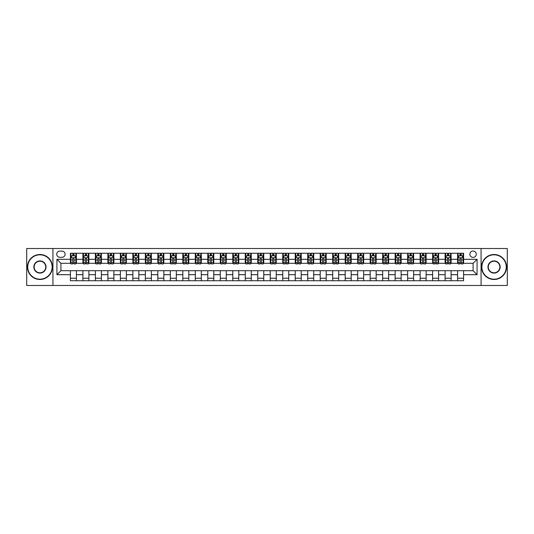 <?xml version="1.0" encoding="UTF-8"?>
<svg xmlns="http://www.w3.org/2000/svg" width="534" height="534" viewBox="0 0 534 534"><rect width="100%" height="100%" fill="white"/><g stroke="black" fill="none" stroke-linecap="round" stroke-linejoin="round"><path stroke-width="0.8" d="M473.077 251.013A3.197 3.197 0 0 0 469.88 254.211A3.197 3.197 0 0 0 473.077 257.408A3.197 3.197 0 0 0 476.275 254.211A3.197 3.197 0 0 0 473.077 251.013M481.074 285.483L507.3 285.483L507.3 248.517L481.074 248.517L481.074 285.483L52.926 285.483L52.926 248.517L26.7 248.517L26.7 285.483L52.926 285.483M59.821 257.308L62.017 257.308A3.097 3.097 0 0 0 65.121 254.211A3.097 3.097 0 0 0 62.017 251.113L59.821 251.113A3.097 3.097 0 0 0 56.724 254.211A3.097 3.097 0 0 0 59.821 257.308M481.074 248.517L52.926 248.517M70.415 274.696L56.924 274.696L56.924 259.304L70.415 259.304L70.415 263.302L60.923 263.302L60.923 270.698L70.415 270.698L70.415 280.737L463.585 280.737L463.585 270.698L473.077 270.698L473.077 263.302L463.585 263.302L463.585 259.304L477.076 259.304L477.076 274.696L463.585 274.696M463.585 259.304L463.585 253.263L70.415 253.263L70.415 259.304M457.591 253.263L457.591 263.302L458.092 263.302M459.988 263.302L461.189 263.302M463.085 263.302L463.585 263.302M457.591 263.302L450.596 263.302M445.102 253.263L445.102 263.302L445.603 263.302M447.499 263.302L448.7 263.302M445.102 263.302L438.107 263.302M432.613 253.263L432.613 263.302L433.114 263.302M435.01 263.302L436.211 263.302M432.613 263.302L425.618 263.302M420.124 253.263L420.124 263.302L420.625 263.302M422.521 263.302L423.722 263.302M420.124 263.302L413.129 263.302M407.636 253.263L407.636 263.302L408.13 263.302M410.032 263.302L411.227 263.302M407.636 263.302L400.64 263.302M395.147 253.263L395.147 263.302L395.641 263.302M397.543 263.302L398.738 263.302M395.147 263.302L388.151 263.302M382.651 253.263L382.651 263.302L383.152 263.302M385.054 263.302L386.249 263.302M382.651 263.302L375.662 263.302M370.162 253.263L370.162 263.302L370.663 263.302M372.565 263.302L373.76 263.302M370.162 263.302L363.167 263.302M357.673 253.263L357.673 263.302L358.174 263.302M360.07 263.302L361.271 263.302M357.673 263.302L350.678 263.302M345.184 253.263L345.184 263.302L345.685 263.302M347.581 263.302L348.782 263.302M345.184 263.302L338.189 263.302M332.695 253.263L332.695 263.302L333.196 263.302M335.092 263.302L336.293 263.302M332.695 263.302L325.7 263.302M320.206 253.263L320.206 263.302L320.707 263.302M322.603 263.302L323.804 263.302M320.206 263.302L313.211 263.302M307.717 253.263L307.717 263.302L308.218 263.302M310.114 263.302L311.315 263.302M307.717 263.302L300.722 263.302M295.229 253.263L295.229 263.302L295.729 263.302M297.625 263.302L298.826 263.302M295.229 263.302L288.233 263.302M282.74 253.263L282.74 263.302L283.234 263.302M285.136 263.302L286.331 263.302M282.74 263.302L275.744 263.302M270.244 253.263L270.244 263.302L270.745 263.302M272.647 263.302L273.842 263.302M270.244 263.302L263.255 263.302M257.755 253.263L257.755 263.302L258.256 263.302M260.158 263.302L261.353 263.302M257.755 263.302L250.766 263.302M245.266 253.263L245.266 263.302L245.767 263.302M247.669 263.302L248.864 263.302M245.266 263.302L238.271 263.302M232.777 253.263L232.777 263.302L233.278 263.302M235.174 263.302L236.375 263.302M232.777 263.302L225.782 263.302M220.288 253.263L220.288 263.302L220.789 263.302M222.685 263.302L223.886 263.302M220.288 263.302L213.293 263.302M207.799 253.263L207.799 263.302L208.3 263.302M210.196 263.302L211.397 263.302M207.799 263.302L200.804 263.302M195.311 253.263L195.311 263.302L195.811 263.302M197.707 263.302L198.908 263.302M195.311 263.302L188.315 263.302M182.822 253.263L182.822 263.302L183.322 263.302M185.218 263.302L186.419 263.302M182.822 263.302L175.826 263.302M170.333 253.263L170.333 263.302L170.833 263.302M172.729 263.302L173.93 263.302M170.333 263.302L163.337 263.302M157.844 253.263L157.844 263.302L158.338 263.302M160.24 263.302L161.435 263.302M157.844 263.302L150.848 263.302M145.348 253.263L145.348 263.302L145.849 263.302M147.751 263.302L148.946 263.302M145.348 263.302L138.359 263.302M132.859 253.263L132.859 263.302L133.36 263.302M135.262 263.302L136.457 263.302M132.859 263.302L125.87 263.302M120.37 253.263L120.37 263.302L120.871 263.302M122.773 263.302L123.968 263.302M120.37 263.302L113.375 263.302M107.881 253.263L107.881 263.302L108.382 263.302M110.278 263.302L111.479 263.302M107.881 263.302L100.886 263.302M95.392 253.263L95.392 263.302L95.893 263.302M97.789 263.302L98.99 263.302M95.392 263.302L88.397 263.302M82.903 253.263L82.903 263.302L83.404 263.302M85.3 263.302L86.501 263.302M82.903 263.302L75.908 263.302M70.415 263.302L70.915 263.302M72.811 263.302L74.012 263.302M70.415 270.698L76.409 270.698L76.409 280.737M463.585 270.698L76.409 270.698M76.409 253.263L76.409 263.302M70.415 255.759L70.915 255.759M72.811 255.759L74.012 255.759M75.908 255.759L76.409 255.759M70.415 278.241L76.409 278.241M82.903 270.698L82.903 280.737M88.898 253.263L88.898 263.302M82.903 255.759L83.404 255.759M85.3 255.759L86.501 255.759M88.397 255.759L88.898 255.759M88.898 270.698L88.898 280.737M82.903 278.241L88.898 278.241M95.392 270.698L95.392 280.737M101.387 270.698L101.387 280.737M95.392 278.241L101.387 278.241M101.387 253.263L101.387 263.302M95.392 255.759L95.893 255.759M97.789 255.759L98.99 255.759M100.886 255.759L101.387 255.759M107.881 270.698L107.881 280.737M113.875 270.698L113.875 280.737M107.881 278.241L113.875 278.241M113.875 253.263L113.875 263.302M107.881 255.759L108.382 255.759M110.278 255.759L111.479 255.759M113.375 255.759L113.875 255.759M120.37 270.698L120.37 280.737M126.364 270.698L126.364 280.737M120.37 278.241L126.364 278.241M126.364 253.263L126.364 263.302M120.37 255.759L120.871 255.759M122.773 255.759L123.968 255.759M125.87 255.759L126.364 255.759M132.859 270.698L132.859 280.737M138.853 270.698L138.853 280.737M132.859 278.241L138.853 278.241M138.853 253.263L138.853 263.302M132.859 255.759L133.36 255.759M135.262 255.759L136.457 255.759M138.359 255.759L138.853 255.759M145.348 270.698L145.348 280.737M151.349 270.698L151.349 280.737M145.348 278.241L151.349 278.241M151.349 253.263L151.349 263.302M145.348 255.759L145.849 255.759M147.751 255.759L148.946 255.759M150.848 255.759L151.349 255.759M157.844 270.698L157.844 280.737M163.838 270.698L163.838 280.737M157.844 278.241L163.838 278.241M163.838 253.263L163.838 263.302M157.844 255.759L158.338 255.759M160.24 255.759L161.435 255.759M163.337 255.759L163.838 255.759M170.333 270.698L170.333 280.737M176.327 270.698L176.327 280.737M170.333 278.241L176.327 278.241M176.327 253.263L176.327 263.302M170.333 255.759L170.833 255.759M172.729 255.759L173.93 255.759M175.826 255.759L176.327 255.759M182.822 270.698L182.822 280.737M188.816 270.698L188.816 280.737M182.822 278.241L188.816 278.241M188.816 253.263L188.816 263.302M182.822 255.759L183.322 255.759M185.218 255.759L186.419 255.759M188.315 255.759L188.816 255.759M195.311 270.698L195.311 280.737M201.305 270.698L201.305 280.737M195.311 278.241L201.305 278.241M201.305 253.263L201.305 263.302M195.311 255.759L195.811 255.759M197.707 255.759L198.908 255.759M200.804 255.759L201.305 255.759M207.799 270.698L207.799 280.737M213.794 270.698L213.794 280.737M207.799 278.241L213.794 278.241M213.794 253.263L213.794 263.302M207.799 255.759L208.3 255.759M210.196 255.759L211.397 255.759M213.293 255.759L213.794 255.759M220.288 270.698L220.288 280.737M226.282 270.698L226.282 280.737M220.288 278.241L226.282 278.241M226.282 253.263L226.282 263.302M220.288 255.759L220.789 255.759M222.685 255.759L223.886 255.759M225.782 255.759L226.282 255.759M232.777 270.698L232.777 280.737M238.771 270.698L238.771 280.737M232.777 278.241L238.771 278.241M238.771 253.263L238.771 263.302M232.777 255.759L233.278 255.759M235.174 255.759L236.375 255.759M238.271 255.759L238.771 255.759M245.266 270.698L245.266 280.737M251.26 270.698L251.26 280.737M245.266 278.241L251.26 278.241M251.26 253.263L251.26 263.302M245.266 255.759L245.767 255.759M247.669 255.759L248.864 255.759M250.766 255.759L251.26 255.759M257.755 270.698L257.755 280.737M263.756 270.698L263.756 280.737M257.755 278.241L263.756 278.241M263.756 253.263L263.756 263.302M257.755 255.759L258.256 255.759M260.158 255.759L261.353 255.759M263.255 255.759L263.756 255.759M270.244 270.698L270.244 280.737M276.245 270.698L276.245 280.737M270.244 278.241L276.245 278.241M276.245 253.263L276.245 263.302M270.244 255.759L270.745 255.759M272.647 255.759L273.842 255.759M275.744 255.759L276.245 255.759M282.74 270.698L282.74 280.737M288.734 270.698L288.734 280.737M282.74 278.241L288.734 278.241M288.734 253.263L288.734 263.302M282.74 255.759L283.234 255.759M285.136 255.759L286.331 255.759M288.233 255.759L288.734 255.759M295.229 270.698L295.229 280.737M301.223 270.698L301.223 280.737M295.229 278.241L301.223 278.241M301.223 253.263L301.223 263.302M295.229 255.759L295.729 255.759M297.625 255.759L298.826 255.759M300.722 255.759L301.223 255.759M307.717 270.698L307.717 280.737M313.712 270.698L313.712 280.737M307.717 278.241L313.712 278.241M313.712 253.263L313.712 263.302M307.717 255.759L308.218 255.759M310.114 255.759L311.315 255.759M313.211 255.759L313.712 255.759M320.206 270.698L320.206 280.737M326.201 270.698L326.201 280.737M320.206 278.241L326.201 278.241M326.201 253.263L326.201 263.302M320.206 255.759L320.707 255.759M322.603 255.759L323.804 255.759M325.7 255.759L326.201 255.759M332.695 270.698L332.695 280.737M338.689 270.698L338.689 280.737M332.695 278.241L338.689 278.241M338.689 253.263L338.689 263.302M332.695 255.759L333.196 255.759M335.092 255.759L336.293 255.759M338.189 255.759L338.689 255.759M345.184 270.698L345.184 280.737M351.178 270.698L351.178 280.737M345.184 278.241L351.178 278.241M351.178 253.263L351.178 263.302M345.184 255.759L345.685 255.759M347.581 255.759L348.782 255.759M350.678 255.759L351.178 255.759M357.673 270.698L357.673 280.737M363.667 270.698L363.667 280.737M357.673 278.241L363.667 278.241M363.667 253.263L363.667 263.302M357.673 255.759L358.174 255.759M360.07 255.759L361.271 255.759M363.167 255.759L363.667 255.759M370.162 270.698L370.162 280.737M376.156 270.698L376.156 280.737M370.162 278.241L376.156 278.241M376.156 253.263L376.156 263.302M370.162 255.759L370.663 255.759M372.565 255.759L373.76 255.759M375.662 255.759L376.156 255.759M382.651 270.698L382.651 280.737M388.652 270.698L388.652 280.737M382.651 278.241L388.652 278.241M388.652 253.263L388.652 263.302M382.651 255.759L383.152 255.759M385.054 255.759L386.249 255.759M388.151 255.759L388.652 255.759M395.147 270.698L395.147 280.737M401.141 270.698L401.141 280.737M395.147 278.241L401.141 278.241M401.141 253.263L401.141 263.302M395.147 255.759L395.641 255.759M397.543 255.759L398.738 255.759M400.64 255.759L401.141 255.759M407.636 270.698L407.636 280.737M413.63 270.698L413.63 280.737M407.636 278.241L413.63 278.241M413.63 253.263L413.63 263.302M407.636 255.759L408.13 255.759M410.032 255.759L411.227 255.759M413.129 255.759L413.63 255.759M420.124 270.698L420.124 280.737M426.119 270.698L426.119 280.737M420.124 278.241L426.119 278.241M426.119 253.263L426.119 263.302M420.124 255.759L420.625 255.759M422.521 255.759L423.722 255.759M425.618 255.759L426.119 255.759M432.613 270.698L432.613 280.737M438.608 270.698L438.608 280.737M432.613 278.241L438.608 278.241M438.608 253.263L438.608 263.302M432.613 255.759L433.114 255.759M435.01 255.759L436.211 255.759M438.107 255.759L438.608 255.759M445.102 270.698L445.102 280.737M451.096 270.698L451.096 280.737M445.102 278.241L451.096 278.241M451.096 253.263L451.096 263.302M445.102 255.759L445.603 255.759M447.499 255.759L448.7 255.759M450.596 255.759L451.096 255.759M457.591 270.698L457.591 280.737M457.591 278.241L463.585 278.241M457.591 255.759L458.092 255.759M459.988 255.759L461.189 255.759M463.085 255.759L463.585 255.759M60.923 263.302L56.924 259.304M60.923 270.698L56.924 274.696M477.076 259.304L473.077 263.302M477.076 274.696L473.077 270.698M74.012 254.558L72.811 254.558M75.908 262.648L74.012 262.648L74.012 263.903L75.908 263.903L75.908 257.809L74.907 255.806L71.91 255.806L70.915 257.809L70.915 263.903L72.811 263.903L72.811 262.648L70.915 262.648M70.915 257.809L70.915 253.263M75.908 257.809L75.908 253.263M72.811 255.806L72.811 253.263M74.012 253.263L74.012 255.806M74.012 262.648L74.012 258.556C73.612 257.788 73.211 257.788 72.811 258.556L72.811 262.648M86.501 254.558L85.3 254.558M88.397 262.648L86.501 262.648L86.501 263.903L88.397 263.903L88.397 257.809L87.402 255.806L84.399 255.806L83.404 257.809L83.404 263.903L85.3 263.903L85.3 262.648L83.404 262.648M83.404 257.809L83.404 253.263M88.397 257.809L88.397 253.263M85.3 255.806L85.3 253.263M86.501 253.263L86.501 255.806M86.501 262.648L86.501 258.556C86.101 257.788 85.7 257.788 85.3 258.556L85.3 262.648M98.99 254.558L97.789 254.558M100.886 262.648L98.99 262.648L98.99 263.903L100.886 263.903L100.886 257.809L99.891 255.806L96.894 255.806L95.893 257.809L95.893 263.903L97.789 263.903L97.789 262.648L95.893 262.648M95.893 257.809L95.893 253.263M100.886 257.809L100.886 253.263M97.789 255.806L97.789 253.263M98.99 253.263L98.99 255.806M98.99 262.648L98.99 258.556C98.59 257.788 98.189 257.788 97.789 258.556L97.789 262.648M111.479 254.558L110.278 254.558M113.375 262.648L111.479 262.648L111.479 263.903L113.375 263.903L113.375 257.809L112.38 255.806L109.383 255.806L108.382 257.809L108.382 263.903L110.278 263.903L110.278 262.648L108.382 262.648M108.382 257.809L108.382 253.263M113.375 257.809L113.375 253.263M110.278 255.806L110.278 253.263M111.479 253.263L111.479 255.806M111.479 262.648L111.479 258.556C111.079 257.788 110.678 257.788 110.278 258.556L110.278 262.648M123.968 254.558L122.773 254.558M125.87 262.648L123.968 262.648L123.968 263.903L125.87 263.903L125.87 257.809L124.869 255.806L121.872 255.806L120.871 257.809L120.871 263.903L122.773 263.903L122.773 262.648L120.871 262.648M120.871 257.809L120.871 253.263M125.87 257.809L125.87 253.263M122.773 255.806L122.773 253.263M123.968 253.263L123.968 255.806M123.968 262.648L123.968 258.556C123.568 257.788 123.167 257.788 122.773 258.556L122.773 262.648M39.937 254.811A12.189 12.189 0 0 0 27.748 267A12.189 12.189 0 0 0 39.937 279.189A12.189 12.189 0 0 0 52.132 267A12.189 12.189 0 0 0 39.937 254.811M39.937 279.489A12.489 12.489 0 0 1 27.448 267A12.489 12.489 0 0 1 39.937 254.511A12.489 12.489 0 0 1 52.425 267A12.489 12.489 0 0 1 39.937 279.489M39.937 260.906A6.094 6.094 0 0 1 46.031 267A6.094 6.094 0 0 1 39.937 273.094A6.094 6.094 0 0 1 33.842 267A6.094 6.094 0 0 1 39.937 260.906M39.937 272.794A5.794 5.794 0 0 0 45.737 267A5.794 5.794 0 0 0 39.937 261.206A5.794 5.794 0 0 0 34.143 267A5.794 5.794 0 0 0 39.937 272.794M494.063 254.811A12.189 12.189 0 0 0 481.868 267A12.189 12.189 0 0 0 494.063 279.189A12.189 12.189 0 0 0 506.252 267A12.189 12.189 0 0 0 494.063 254.811M494.063 279.489A12.489 12.489 0 0 1 481.575 267A12.489 12.489 0 0 1 494.063 254.511A12.489 12.489 0 0 1 506.552 267A12.489 12.489 0 0 1 494.063 279.489M494.063 260.906A6.094 6.094 0 0 1 500.158 267A6.094 6.094 0 0 1 494.063 273.094A6.094 6.094 0 0 1 487.969 267A6.094 6.094 0 0 1 494.063 260.906M494.063 272.794A5.794 5.794 0 0 0 499.857 267A5.794 5.794 0 0 0 494.063 261.206A5.794 5.794 0 0 0 488.263 267A5.794 5.794 0 0 0 494.063 272.794M136.457 254.558L135.262 254.558M138.359 262.648L136.457 262.648L136.457 263.903L138.359 263.903L138.359 257.809L137.358 255.806L134.361 255.806L133.36 257.809L133.36 263.903L135.262 263.903L135.262 262.648L133.36 262.648M133.36 257.809L133.36 253.263M138.359 257.809L138.359 253.263M135.262 255.806L135.262 253.263M136.457 253.263L136.457 255.806M136.457 262.648L136.457 258.556C136.057 257.788 135.663 257.788 135.262 258.556L135.262 262.648M148.946 254.558L147.751 254.558M150.848 262.648L148.946 262.648L148.946 263.903L150.848 263.903L150.848 257.809L149.847 255.806L146.85 255.806L145.849 257.809L145.849 263.903L147.751 263.903L147.751 262.648L145.849 262.648M145.849 257.809L145.849 253.263M150.848 257.809L150.848 253.263M147.751 255.806L147.751 253.263M148.946 253.263L148.946 255.806M148.946 262.648L148.946 258.556C148.552 257.788 148.152 257.788 147.751 258.556L147.751 262.648M161.435 254.558L160.24 254.558M163.337 262.648L161.435 262.648L161.435 263.903L163.337 263.903L163.337 257.809L162.336 255.806L159.339 255.806L158.338 257.809L158.338 263.903L160.24 263.903L160.24 262.648L158.338 262.648M158.338 257.809L158.338 253.263M163.337 257.809L163.337 253.263M160.24 255.806L160.24 253.263M161.435 253.263L161.435 255.806M161.435 262.648L161.435 258.556C161.041 257.788 160.641 257.788 160.24 258.556L160.24 262.648M173.93 254.558L172.729 254.558M175.826 262.648L173.93 262.648L173.93 263.903L175.826 263.903L175.826 257.809L174.825 255.806L171.828 255.806L170.833 257.809L170.833 263.903L172.729 263.903L172.729 262.648L170.833 262.648M170.833 257.809L170.833 253.263M175.826 257.809L175.826 253.263M172.729 255.806L172.729 253.263M173.93 253.263L173.93 255.806M173.93 262.648L173.93 258.556C173.53 257.788 173.129 257.788 172.729 258.556L172.729 262.648M186.419 254.558L185.218 254.558M188.315 262.648L186.419 262.648L186.419 263.903L188.315 263.903L188.315 257.809L187.314 255.806L184.317 255.806L183.322 257.809L183.322 263.903L185.218 263.903L185.218 262.648L183.322 262.648M183.322 257.809L183.322 253.263M188.315 257.809L188.315 253.263M185.218 255.806L185.218 253.263M186.419 253.263L186.419 255.806M186.419 262.648L186.419 258.556C186.019 257.788 185.618 257.788 185.218 258.556L185.218 262.648M198.908 254.558L197.707 254.558M200.804 262.648L198.908 262.648L198.908 263.903L200.804 263.903L200.804 257.809L199.803 255.806L196.806 255.806L195.811 257.809L195.811 263.903L197.707 263.903L197.707 262.648L195.811 262.648M195.811 257.809L195.811 253.263M200.804 257.809L200.804 253.263M197.707 255.806L197.707 253.263M198.908 253.263L198.908 255.806M198.908 262.648L198.908 258.556C198.508 257.788 198.107 257.788 197.707 258.556L197.707 262.648M211.397 254.558L210.196 254.558M213.293 262.648L211.397 262.648L211.397 263.903L213.293 263.903L213.293 257.809L212.298 255.806L209.301 255.806L208.3 257.809L208.3 263.903L210.196 263.903L210.196 262.648L208.3 262.648M208.3 257.809L208.3 253.263M213.293 257.809L213.293 253.263M210.196 255.806L210.196 253.263M211.397 253.263L211.397 255.806M211.397 262.648L211.397 258.556C210.997 257.788 210.596 257.788 210.196 258.556L210.196 262.648M223.886 254.558L222.685 254.558M225.782 262.648L223.886 262.648L223.886 263.903L225.782 263.903L225.782 257.809L224.787 255.806L221.79 255.806L220.789 257.809L220.789 263.903L222.685 263.903L222.685 262.648L220.789 262.648M220.789 257.809L220.789 253.263M225.782 257.809L225.782 253.263M222.685 255.806L222.685 253.263M223.886 253.263L223.886 255.806M223.886 262.648L223.886 258.556C223.486 257.788 223.085 257.788 222.685 258.556L222.685 262.648M236.375 254.558L235.174 254.558M238.271 262.648L236.375 262.648L236.375 263.903L238.271 263.903L238.271 257.809L237.276 255.806L234.279 255.806L233.278 257.809L233.278 263.903L235.174 263.903L235.174 262.648L233.278 262.648M233.278 257.809L233.278 253.263M238.271 257.809L238.271 253.263M235.174 255.806L235.174 253.263M236.375 253.263L236.375 255.806M236.375 262.648L236.375 258.556C235.975 257.788 235.574 257.788 235.174 258.556L235.174 262.648M248.864 254.558L247.669 254.558M250.766 262.648L248.864 262.648L248.864 263.903L250.766 263.903L250.766 257.809L249.765 255.806L246.768 255.806L245.767 257.809L245.767 263.903L247.669 263.903L247.669 262.648L245.767 262.648M245.767 257.809L245.767 253.263M250.766 257.809L250.766 253.263M247.669 255.806L247.669 253.263M248.864 253.263L248.864 255.806M248.864 262.648L248.864 258.556C248.464 257.788 248.063 257.788 247.669 258.556L247.669 262.648M261.353 254.558L260.158 254.558M263.255 262.648L261.353 262.648L261.353 263.903L263.255 263.903L263.255 257.809L262.254 255.806L259.257 255.806L258.256 257.809L258.256 263.903L260.158 263.903L260.158 262.648L258.256 262.648M258.256 257.809L258.256 253.263M263.255 257.809L263.255 253.263M260.158 255.806L260.158 253.263M261.353 253.263L261.353 255.806M261.353 262.648L261.353 258.556C260.952 257.788 260.559 257.788 260.158 258.556L260.158 262.648M273.842 254.558L272.647 254.558M275.744 262.648L273.842 262.648L273.842 263.903L275.744 263.903L275.744 257.809L274.743 255.806L271.746 255.806L270.745 257.809L270.745 263.903L272.647 263.903L272.647 262.648L270.745 262.648M270.745 257.809L270.745 253.263M275.744 257.809L275.744 253.263M272.647 255.806L272.647 253.263M273.842 253.263L273.842 255.806M273.842 262.648L273.842 258.556C273.448 257.788 273.048 257.788 272.647 258.556L272.647 262.648M286.331 254.558L285.136 254.558M288.233 262.648L286.331 262.648L286.331 263.903L288.233 263.903L288.233 257.809L287.232 255.806L284.235 255.806L283.234 257.809L283.234 263.903L285.136 263.903L285.136 262.648L283.234 262.648M283.234 257.809L283.234 253.263M288.233 257.809L288.233 253.263M285.136 255.806L285.136 253.263M286.331 253.263L286.331 255.806M286.331 262.648L286.331 258.556C285.937 257.788 285.536 257.788 285.136 258.556L285.136 262.648M298.826 254.558L297.625 254.558M300.722 262.648L298.826 262.648L298.826 263.903L300.722 263.903L300.722 257.809L299.721 255.806L296.724 255.806L295.729 257.809L295.729 263.903L297.625 263.903L297.625 262.648L295.729 262.648M295.729 257.809L295.729 253.263M300.722 257.809L300.722 253.263M297.625 255.806L297.625 253.263M298.826 253.263L298.826 255.806M298.826 262.648L298.826 258.556C298.426 257.788 298.025 257.788 297.625 258.556L297.625 262.648M311.315 254.558L310.114 254.558M313.211 262.648L311.315 262.648L311.315 263.903L313.211 263.903L313.211 257.809L312.21 255.806L309.213 255.806L308.218 257.809L308.218 263.903L310.114 263.903L310.114 262.648L308.218 262.648M308.218 257.809L308.218 253.263M313.211 257.809L313.211 253.263M310.114 255.806L310.114 253.263M311.315 253.263L311.315 255.806M311.315 262.648L311.315 258.556C310.915 257.788 310.514 257.788 310.114 258.556L310.114 262.648M323.804 254.558L322.603 254.558M325.7 262.648L323.804 262.648L323.804 263.903L325.7 263.903L325.7 257.809L324.699 255.806L321.702 255.806L320.707 257.809L320.707 263.903L322.603 263.903L322.603 262.648L320.707 262.648M320.707 257.809L320.707 253.263M325.7 257.809L325.7 253.263M322.603 255.806L322.603 253.263M323.804 253.263L323.804 255.806M323.804 262.648L323.804 258.556C323.404 257.788 323.003 257.788 322.603 258.556L322.603 262.648M336.293 254.558L335.092 254.558M338.189 262.648L336.293 262.648L336.293 263.903L338.189 263.903L338.189 257.809L337.194 255.806L334.197 255.806L333.196 257.809L333.196 263.903L335.092 263.903L335.092 262.648L333.196 262.648M333.196 257.809L333.196 253.263M338.189 257.809L338.189 253.263M335.092 255.806L335.092 253.263M336.293 253.263L336.293 255.806M336.293 262.648L336.293 258.556C335.893 257.788 335.492 257.788 335.092 258.556L335.092 262.648M348.782 254.558L347.581 254.558M350.678 262.648L348.782 262.648L348.782 263.903L350.678 263.903L350.678 257.809L349.683 255.806L346.686 255.806L345.685 257.809L345.685 263.903L347.581 263.903L347.581 262.648L345.685 262.648M345.685 257.809L345.685 253.263M350.678 257.809L350.678 253.263M347.581 255.806L347.581 253.263M348.782 253.263L348.782 255.806M348.782 262.648L348.782 258.556C348.382 257.788 347.981 257.788 347.581 258.556L347.581 262.648M361.271 254.558L360.07 254.558M363.167 262.648L361.271 262.648L361.271 263.903L363.167 263.903L363.167 257.809L362.172 255.806L359.175 255.806L358.174 257.809L358.174 263.903L360.07 263.903L360.07 262.648L358.174 262.648M358.174 257.809L358.174 253.263M363.167 257.809L363.167 253.263M360.07 255.806L360.07 253.263M361.271 253.263L361.271 255.806M361.271 262.648L361.271 258.556C360.871 257.788 360.47 257.788 360.07 258.556L360.07 262.648M373.76 254.558L372.565 254.558M375.662 262.648L373.76 262.648L373.76 263.903L375.662 263.903L375.662 257.809L374.661 255.806L371.664 255.806L370.663 257.809L370.663 263.903L372.565 263.903L372.565 262.648L370.663 262.648M370.663 257.809L370.663 253.263M375.662 257.809L375.662 253.263M372.565 255.806L372.565 253.263M373.76 253.263L373.76 255.806M373.76 262.648L373.76 258.556C373.359 257.788 372.966 257.788 372.565 258.556L372.565 262.648M386.249 254.558L385.054 254.558M388.151 262.648L386.249 262.648L386.249 263.903L388.151 263.903L388.151 257.809L387.15 255.806L384.153 255.806L383.152 257.809L383.152 263.903L385.054 263.903L385.054 262.648L383.152 262.648M383.152 257.809L383.152 253.263M388.151 257.809L388.151 253.263M385.054 255.806L385.054 253.263M386.249 253.263L386.249 255.806M386.249 262.648L386.249 258.556C385.848 257.788 385.455 257.788 385.054 258.556L385.054 262.648M398.738 254.558L397.543 254.558M400.64 262.648L398.738 262.648L398.738 263.903L400.64 263.903L400.64 257.809L399.639 255.806L396.642 255.806L395.641 257.809L395.641 263.903L397.543 263.903L397.543 262.648L395.641 262.648M395.641 257.809L395.641 253.263M400.64 257.809L400.64 253.263M397.543 255.806L397.543 253.263M398.738 253.263L398.738 255.806M398.738 262.648L398.738 258.556C398.344 257.788 397.943 257.788 397.543 258.556L397.543 262.648M411.227 254.558L410.032 254.558M413.129 262.648L411.227 262.648L411.227 263.903L413.129 263.903L413.129 257.809L412.128 255.806L409.131 255.806L408.13 257.809L408.13 263.903L410.032 263.903L410.032 262.648L408.13 262.648M408.13 257.809L408.13 253.263M413.129 257.809L413.129 253.263M410.032 255.806L410.032 253.263M411.227 253.263L411.227 255.806M411.227 262.648L411.227 258.556C410.833 257.788 410.432 257.788 410.032 258.556L410.032 262.648M423.722 254.558L422.521 254.558M425.618 262.648L423.722 262.648L423.722 263.903L425.618 263.903L425.618 257.809L424.617 255.806L421.62 255.806L420.625 257.809L420.625 263.903L422.521 263.903L422.521 262.648L420.625 262.648M420.625 257.809L420.625 253.263M425.618 257.809L425.618 253.263M422.521 255.806L422.521 253.263M423.722 253.263L423.722 255.806M423.722 262.648L423.722 258.556C423.322 257.788 422.921 257.788 422.521 258.556L422.521 262.648M436.211 254.558L435.01 254.558M438.107 262.648L436.211 262.648L436.211 263.903L438.107 263.903L438.107 257.809L437.106 255.806L434.109 255.806L433.114 257.809L433.114 263.903L435.01 263.903L435.01 262.648L433.114 262.648M433.114 257.809L433.114 253.263M438.107 257.809L438.107 253.263M435.01 255.806L435.01 253.263M436.211 253.263L436.211 255.806M436.211 262.648L436.211 258.556C435.811 257.788 435.41 257.788 435.01 258.556L435.01 262.648M448.7 254.558L447.499 254.558M450.596 262.648L448.7 262.648L448.7 263.903L450.596 263.903L450.596 257.809L449.601 255.806L446.598 255.806L445.603 257.809L445.603 263.903L447.499 263.903L447.499 262.648L445.603 262.648M445.603 257.809L445.603 253.263M450.596 257.809L450.596 253.263M447.499 255.806L447.499 253.263M448.7 253.263L448.7 255.806M448.7 262.648L448.7 258.556C448.3 257.788 447.899 257.788 447.499 258.556L447.499 262.648M461.189 254.558L459.988 254.558M463.085 262.648L461.189 262.648L461.189 263.903L463.085 263.903L463.085 257.809L462.09 255.806L459.093 255.806L458.092 257.809L458.092 263.903L459.988 263.903L459.988 262.648L458.092 262.648M458.092 257.809L458.092 253.263M463.085 257.809L463.085 253.263M459.988 255.806L459.988 253.263M461.189 253.263L461.189 255.806M461.189 262.648L461.189 258.556C460.789 257.788 460.388 257.788 459.988 258.556L459.988 262.648M82.903 274.696L76.409 274.696M82.903 259.304L76.409 259.304M95.392 259.304L88.898 259.304M95.392 274.696L88.898 274.696M107.881 259.304L101.387 259.304M107.881 274.696L101.387 274.696M120.37 259.304L113.875 259.304M120.37 274.696L113.875 274.696M132.859 259.304L126.364 259.304M132.859 274.696L126.364 274.696M145.348 259.304L138.853 259.304M145.348 274.696L138.853 274.696M157.844 259.304L151.349 259.304M157.844 274.696L151.349 274.696M170.333 259.304L163.838 259.304M170.333 274.696L163.838 274.696M182.822 259.304L176.327 259.304M182.822 274.696L176.327 274.696M195.311 259.304L188.816 259.304M195.311 274.696L188.816 274.696M207.799 259.304L201.305 259.304M207.799 274.696L201.305 274.696M220.288 259.304L213.794 259.304M220.288 274.696L213.794 274.696M232.777 259.304L226.282 259.304M232.777 274.696L226.282 274.696M245.266 259.304L238.771 259.304M245.266 274.696L238.771 274.696M257.755 259.304L251.26 259.304M257.755 274.696L251.26 274.696M270.244 259.304L263.756 259.304M270.244 274.696L263.756 274.696M282.74 259.304L276.245 259.304M282.74 274.696L276.245 274.696M295.229 259.304L288.734 259.304M295.229 274.696L288.734 274.696M307.717 259.304L301.223 259.304M307.717 274.696L301.223 274.696M320.206 259.304L313.712 259.304M320.206 274.696L313.712 274.696M332.695 259.304L326.201 259.304M332.695 274.696L326.201 274.696M345.184 259.304L338.689 259.304M345.184 274.696L338.689 274.696M357.673 259.304L351.178 259.304M357.673 274.696L351.178 274.696M370.162 259.304L363.667 259.304M370.162 274.696L363.667 274.696M382.651 259.304L376.156 259.304M382.651 274.696L376.156 274.696M395.147 259.304L388.652 259.304M395.147 274.696L388.652 274.696M407.636 259.304L401.141 259.304M407.636 274.696L401.141 274.696M420.124 259.304L413.63 259.304M420.124 274.696L413.63 274.696M432.613 259.304L426.119 259.304M432.613 274.696L426.119 274.696M445.102 259.304L438.608 259.304M445.102 274.696L438.608 274.696M457.591 259.304L451.096 259.304M457.591 274.696L451.096 274.696M75.881 257.755L70.935 257.755M70.915 255.926L71.85 255.926M74.967 255.926L75.908 255.926M72.811 259.971L70.915 259.971M75.908 259.971L74.012 259.971M74.012 255.199L72.811 255.199M88.377 257.755L83.431 257.755M83.404 255.926L84.345 255.926M87.463 255.926L88.397 255.926M85.3 259.971L83.404 259.971M88.397 259.971L86.501 259.971M86.501 255.199L85.3 255.199M100.866 257.755L95.92 257.755M95.893 255.926L96.834 255.926M99.951 255.926L100.886 255.926M97.789 259.971L95.893 259.971M100.886 259.971L98.99 259.971M98.99 255.199L97.789 255.199M113.355 257.755L108.409 257.755M108.382 255.926L109.323 255.926M112.44 255.926L113.375 255.926M110.278 259.971L108.382 259.971M113.375 259.971L111.479 259.971M111.479 255.199L110.278 255.199M125.844 257.755L120.898 257.755M120.871 255.926L121.812 255.926M124.929 255.926L125.87 255.926M122.773 259.971L120.871 259.971M125.87 259.971L123.968 259.971M123.968 255.199L122.773 255.199M138.333 257.755L133.387 257.755M133.36 255.926L134.301 255.926M137.418 255.926L138.359 255.926M135.262 259.971L133.36 259.971M138.359 259.971L136.457 259.971M136.457 255.199L135.262 255.199M150.822 257.755L145.875 257.755M145.849 255.926L146.79 255.926M149.907 255.926L150.848 255.926M147.751 259.971L145.849 259.971M150.848 259.971L148.946 259.971M148.946 255.199L147.751 255.199M163.311 257.755L158.364 257.755M158.338 255.926L159.279 255.926M162.396 255.926L163.337 255.926M160.24 259.971L158.338 259.971M163.337 259.971L161.435 259.971M161.435 255.199L160.24 255.199M175.799 257.755L170.853 257.755M170.833 255.926L171.768 255.926M174.885 255.926L175.826 255.926M172.729 259.971L170.833 259.971M175.826 259.971L173.93 259.971M173.93 255.199L172.729 255.199M188.288 257.755L183.342 257.755M183.322 255.926L184.257 255.926M187.374 255.926L188.315 255.926M185.218 259.971L183.322 259.971M188.315 259.971L186.419 259.971M186.419 255.199L185.218 255.199M200.777 257.755L195.831 257.755M195.811 255.926L196.746 255.926M199.863 255.926L200.804 255.926M197.707 259.971L195.811 259.971M200.804 259.971L198.908 259.971M198.908 255.199L197.707 255.199M213.273 257.755L208.327 257.755M208.3 255.926L209.241 255.926M212.358 255.926L213.293 255.926M210.196 259.971L208.3 259.971M213.293 259.971L211.397 259.971M211.397 255.199L210.196 255.199M225.762 257.755L220.816 257.755M220.789 255.926L221.73 255.926M224.847 255.926L225.782 255.926M222.685 259.971L220.789 259.971M225.782 259.971L223.886 259.971M223.886 255.199L222.685 255.199M238.251 257.755L233.305 257.755M233.278 255.926L234.219 255.926M237.336 255.926L238.271 255.926M235.174 259.971L233.278 259.971M238.271 259.971L236.375 259.971M236.375 255.199L235.174 255.199M250.74 257.755L245.794 257.755M245.767 255.926L246.708 255.926M249.825 255.926L250.766 255.926M247.669 259.971L245.767 259.971M250.766 259.971L248.864 259.971M248.864 255.199L247.669 255.199M263.229 257.755L258.282 257.755M258.256 255.926L259.197 255.926M262.314 255.926L263.255 255.926M260.158 259.971L258.256 259.971M263.255 259.971L261.353 259.971M261.353 255.199L260.158 255.199M275.718 257.755L270.771 257.755M270.745 255.926L271.686 255.926M274.803 255.926L275.744 255.926M272.647 259.971L270.745 259.971M275.744 259.971L273.842 259.971M273.842 255.199L272.647 255.199M288.206 257.755L283.26 257.755M283.234 255.926L284.175 255.926M287.292 255.926L288.233 255.926M285.136 259.971L283.234 259.971M288.233 259.971L286.331 259.971M286.331 255.199L285.136 255.199M300.695 257.755L295.749 257.755M295.729 255.926L296.664 255.926M299.781 255.926L300.722 255.926M297.625 259.971L295.729 259.971M300.722 259.971L298.826 259.971M298.826 255.199L297.625 255.199M313.184 257.755L308.238 257.755M308.218 255.926L309.153 255.926M312.27 255.926L313.211 255.926M310.114 259.971L308.218 259.971M313.211 259.971L311.315 259.971M311.315 255.199L310.114 255.199M325.673 257.755L320.727 257.755M320.707 255.926L321.642 255.926M324.759 255.926L325.7 255.926M322.603 259.971L320.707 259.971M325.7 259.971L323.804 259.971M323.804 255.199L322.603 255.199M338.169 257.755L333.223 257.755M333.196 255.926L334.137 255.926M337.254 255.926L338.189 255.926M335.092 259.971L333.196 259.971M338.189 259.971L336.293 259.971M336.293 255.199L335.092 255.199M350.658 257.755L345.712 257.755M345.685 255.926L346.626 255.926M349.743 255.926L350.678 255.926M347.581 259.971L345.685 259.971M350.678 259.971L348.782 259.971M348.782 255.199L347.581 255.199M363.147 257.755L358.201 257.755M358.174 255.926L359.115 255.926M362.232 255.926L363.167 255.926M360.07 259.971L358.174 259.971M363.167 259.971L361.271 259.971M361.271 255.199L360.07 255.199M375.636 257.755L370.689 257.755M370.663 255.926L371.604 255.926M374.721 255.926L375.662 255.926M372.565 259.971L370.663 259.971M375.662 259.971L373.76 259.971M373.76 255.199L372.565 255.199M388.125 257.755L383.178 257.755M383.152 255.926L384.093 255.926M387.21 255.926L388.151 255.926M385.054 259.971L383.152 259.971M388.151 259.971L386.249 259.971M386.249 255.199L385.054 255.199M400.613 257.755L395.667 257.755M395.641 255.926L396.582 255.926M399.699 255.926L400.64 255.926M397.543 259.971L395.641 259.971M400.64 259.971L398.738 259.971M398.738 255.199L397.543 255.199M413.102 257.755L408.156 257.755M408.13 255.926L409.071 255.926M412.188 255.926L413.129 255.926M410.032 259.971L408.13 259.971M413.129 259.971L411.227 259.971M411.227 255.199L410.032 255.199M425.591 257.755L420.645 257.755M420.625 255.926L421.56 255.926M424.677 255.926L425.618 255.926M422.521 259.971L420.625 259.971M425.618 259.971L423.722 259.971M423.722 255.199L422.521 255.199M438.08 257.755L433.134 257.755M433.114 255.926L434.049 255.926M437.166 255.926L438.107 255.926M435.01 259.971L433.114 259.971M438.107 259.971L436.211 259.971M436.211 255.199L435.01 255.199M450.569 257.755L445.623 257.755M445.603 255.926L446.537 255.926M449.655 255.926L450.596 255.926M447.499 259.971L445.603 259.971M450.596 259.971L448.7 259.971M448.7 255.199L447.499 255.199M463.065 257.755L458.119 257.755M458.092 255.926L459.033 255.926M462.15 255.926L463.085 255.926M459.988 259.971L458.092 259.971M463.085 259.971L461.189 259.971M461.189 255.199L459.988 255.199"/></g></svg>
